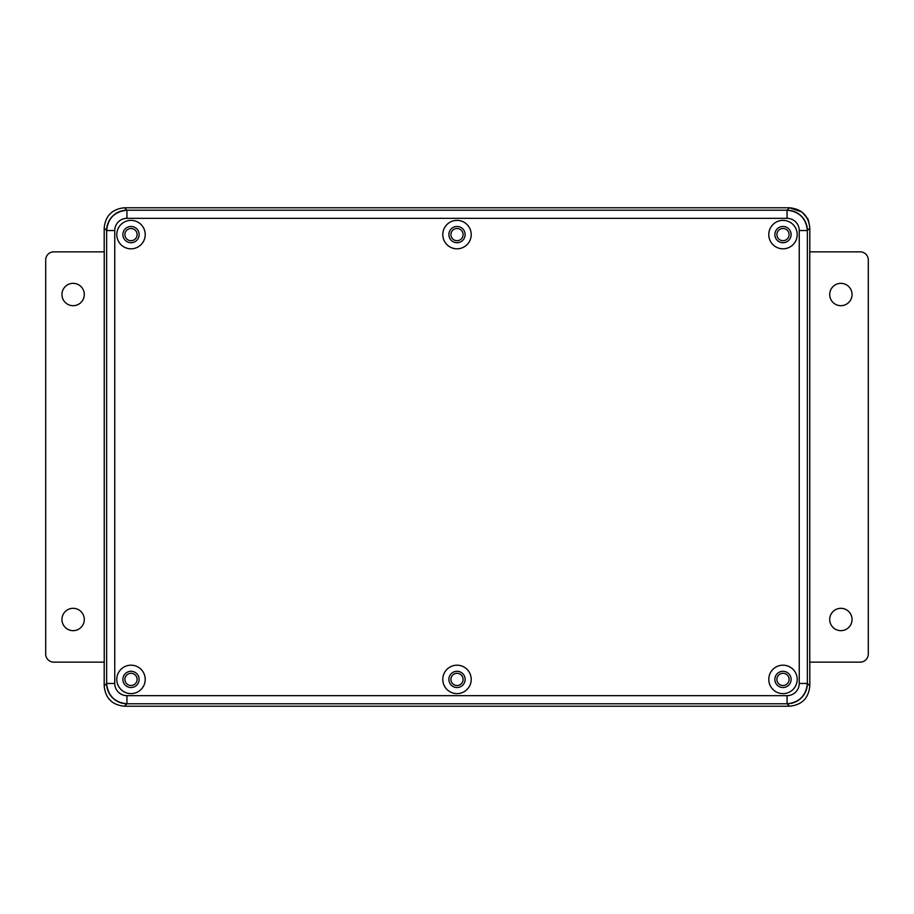 <?xml version="1.0" encoding="UTF-8"?>
<svg xmlns="http://www.w3.org/2000/svg" width="914" height="914" viewBox="0 0 914 914"><rect width="100%" height="100%" fill="white"/><g stroke="black" fill="none" stroke-linecap="round" stroke-linejoin="round"><path stroke-width="1.37" d="M852.054 619.486A11.174 11.174 0 0 1 840.88 630.66A11.174 11.174 0 0 1 829.706 619.486A11.174 11.174 0 0 1 840.88 608.313A11.174 11.174 0 0 1 852.054 619.486M84.294 619.486A11.174 11.174 0 0 1 73.12 630.66A11.174 11.174 0 0 1 61.946 619.486A11.174 11.174 0 0 1 73.12 608.313A11.174 11.174 0 0 1 84.294 619.486M84.294 294.514A11.174 11.174 0 0 1 73.12 305.687A11.174 11.174 0 0 1 61.946 294.514A11.174 11.174 0 0 1 73.12 283.34A11.174 11.174 0 0 1 84.294 294.514M852.054 294.514A11.174 11.174 0 0 1 840.88 305.687A11.174 11.174 0 0 1 829.706 294.514A11.174 11.174 0 0 1 840.88 283.34A11.174 11.174 0 0 1 852.054 294.514M789.09 234.59A6.09 6.09 0 0 1 782.99 240.69A6.09 6.09 0 0 1 776.9 234.59A6.09 6.09 0 0 1 782.99 228.5A6.09 6.09 0 0 1 789.09 234.59M137.1 234.59A6.09 6.09 0 0 1 131.01 240.69A6.09 6.09 0 0 1 124.91 234.59A6.09 6.09 0 0 1 131.01 228.5A6.09 6.09 0 0 1 137.1 234.59M463.09 234.59A6.09 6.09 0 0 1 457 240.69A6.09 6.09 0 0 1 450.91 234.59A6.09 6.09 0 0 1 457 228.5A6.09 6.09 0 0 1 463.09 234.59M463.09 679.41A6.09 6.09 0 0 1 457 685.5A6.09 6.09 0 0 1 450.91 679.41A6.09 6.09 0 0 1 457 673.31A6.09 6.09 0 0 1 463.09 679.41M137.1 679.41A6.09 6.09 0 0 1 131.01 685.5A6.09 6.09 0 0 1 124.91 679.41A6.09 6.09 0 0 1 131.01 673.31A6.09 6.09 0 0 1 137.1 679.41M789.09 679.41A6.09 6.09 0 0 1 782.99 685.5A6.09 6.09 0 0 1 776.9 679.41A6.09 6.09 0 0 1 782.99 673.31A6.09 6.09 0 0 1 789.09 679.41M860.177 251.853A8.123 8.123 0 0 1 868.3 259.987L868.3 654.013A8.123 8.123 0 0 1 860.177 662.147L809.758 662.147L809.758 251.853L860.177 251.853M799.247 683.466L807.37 683.466L809.804 685.911L809.804 662.147L809.804 685.911C808.604 698.25 801.829 705.014 789.502 706.225L124.498 706.225C112.171 705.014 105.396 698.25 104.196 685.911L104.196 662.147L104.196 685.911L106.63 683.466L106.63 230.534C107.921 218.286 114.696 211.511 126.943 210.22L787.057 210.22C799.304 211.511 806.079 218.286 807.37 230.534L807.37 683.466C806.079 695.714 799.304 702.489 787.057 703.78L126.943 703.78C114.696 702.489 107.921 695.714 106.63 683.466L106.63 230.534A20.314 20.314 0 0 1 126.943 210.22L124.498 207.775L789.502 207.775C801.829 208.986 808.604 215.75 809.804 228.089L809.804 251.853L809.804 228.089L807.37 230.534L807.37 683.466A20.314 20.314 0 0 1 787.057 703.78L126.943 703.78A20.314 20.314 0 0 1 106.63 683.466L114.753 683.466A12.19 12.19 0 0 0 126.943 695.657L787.057 695.657A12.19 12.19 0 0 0 799.247 683.466L799.247 230.534A12.19 12.19 0 0 0 787.057 218.343L126.943 218.343A12.19 12.19 0 0 0 114.753 230.534L114.753 683.466M104.242 662.147L53.823 662.147A8.123 8.123 0 0 1 45.7 654.013L45.7 259.987A8.123 8.123 0 0 1 53.823 251.853L104.242 251.853L104.242 662.147M104.196 228.089C105.396 215.75 112.171 208.986 124.498 207.775C112.171 208.986 105.396 215.75 104.196 228.089L104.196 251.853L104.196 228.089L106.63 230.534A20.314 20.314 0 0 1 126.943 210.22L126.943 218.343M116.786 234.59A14.213 14.213 0 0 0 131.01 248.814A14.213 14.213 0 0 0 145.223 234.59A14.213 14.213 0 0 0 131.01 220.377A14.213 14.213 0 0 0 116.786 234.59M122.887 234.59A8.123 8.123 0 0 0 131.01 242.713A8.123 8.123 0 0 0 139.134 234.59A8.123 8.123 0 0 0 131.01 226.466A8.123 8.123 0 0 0 122.887 234.59M442.787 234.59A14.213 14.213 0 0 0 457 248.814A14.213 14.213 0 0 0 471.213 234.59A14.213 14.213 0 0 0 457 220.377A14.213 14.213 0 0 0 442.787 234.59M448.877 234.59A8.123 8.123 0 0 0 457 242.713A8.123 8.123 0 0 0 465.123 234.59A8.123 8.123 0 0 0 457 226.466A8.123 8.123 0 0 0 448.877 234.59M768.777 234.59A14.213 14.213 0 0 0 782.99 248.814A14.213 14.213 0 0 0 797.214 234.59A14.213 14.213 0 0 0 782.99 220.377A14.213 14.213 0 0 0 768.777 234.59M774.866 234.59A8.123 8.123 0 0 0 782.99 242.713A8.123 8.123 0 0 0 791.113 234.59A8.123 8.123 0 0 0 782.99 226.466A8.123 8.123 0 0 0 774.866 234.59M768.777 679.41A14.213 14.213 0 0 0 782.99 693.623A14.213 14.213 0 0 0 797.214 679.41A14.213 14.213 0 0 0 782.99 665.186A14.213 14.213 0 0 0 768.777 679.41M774.866 679.41A8.123 8.123 0 0 0 782.99 687.534A8.123 8.123 0 0 0 791.113 679.41A8.123 8.123 0 0 0 782.99 671.287A8.123 8.123 0 0 0 774.866 679.41M442.787 679.41A14.213 14.213 0 0 0 457 693.623A14.213 14.213 0 0 0 471.213 679.41A14.213 14.213 0 0 0 457 665.186A14.213 14.213 0 0 0 442.787 679.41M448.877 679.41A8.123 8.123 0 0 0 457 687.534A8.123 8.123 0 0 0 465.123 679.41A8.123 8.123 0 0 0 457 671.287A8.123 8.123 0 0 0 448.877 679.41M116.786 679.41A14.213 14.213 0 0 0 131.01 693.623A14.213 14.213 0 0 0 145.223 679.41A14.213 14.213 0 0 0 131.01 665.186A14.213 14.213 0 0 0 116.786 679.41M122.887 679.41A8.123 8.123 0 0 0 131.01 687.534A8.123 8.123 0 0 0 139.134 679.41A8.123 8.123 0 0 0 131.01 671.287A8.123 8.123 0 0 0 122.887 679.41M787.057 218.343L787.057 210.22A20.314 20.314 0 0 1 807.37 230.534A20.314 20.314 0 0 0 787.057 210.22L789.502 207.775L124.498 207.775M807.37 683.466A20.314 20.314 0 0 1 787.057 703.78L789.502 706.225C801.829 705.014 808.604 698.25 809.804 685.911M126.943 695.657L126.943 703.78L124.498 706.225L789.502 706.225M126.943 703.78A20.314 20.314 0 0 1 106.63 683.466M787.057 695.657L787.057 703.78M106.63 230.534L114.753 230.534M799.247 230.534L807.37 230.534M124.498 706.225C112.171 705.014 105.396 698.25 104.196 685.911M789.502 207.786L801.944 212.037L807.108 217.978C808.125 218.526 809.027 221.896 809.804 228.089"/></g></svg>
